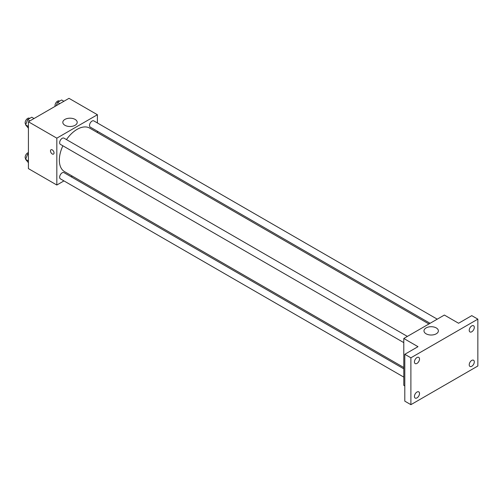 <?xml version="1.0" encoding="UTF-8"?>
<svg xmlns="http://www.w3.org/2000/svg" width="503" height="503" viewBox="0 0 503 503"><rect width="100%" height="100%" fill="white"/><g stroke="black" fill="none" stroke-linecap="round" stroke-linejoin="round"><path stroke-width="0.75" d="M63.95 180.904L56.826 185.022L28.42 168.618L28.42 121.764L68.999 98.33L97.406 114.734L97.406 122.958M72.269 176.107L71.124 176.767M62.881 145.801A25.137 14.512 120 0 0 59.341 160.136A25.137 14.512 120 0 0 64.547 171.642L403.79 367.504M428.927 323.97L89.685 128.108A25.137 14.512 120 0 0 66.465 139.589M97.406 131.245L97.406 132.566M56.826 185.022L56.826 138.162L97.406 114.734M437.245 319.166L93.841 120.902A3.584 2.069 120 0 0 91.074 121.864A3.584 2.069 120 0 0 89.509 125.473A3.584 2.069 120 0 0 90.257 127.114L430.071 323.31M403.79 368.825L63.975 172.636A3.584 2.069 120 0 0 61.209 173.598A3.584 2.069 120 0 0 59.643 177.207A3.584 2.069 120 0 0 60.385 178.848L403.79 377.112M403.79 342.625L60.385 144.361A3.584 2.069 -60 0 1 60.385 140.218A3.584 2.069 -60 0 1 63.975 138.149L407.38 336.413M56.826 138.162L28.42 121.764M64.925 125.285A7.199 4.156 180 0 1 62.818 122.348A7.199 4.156 180 0 1 70.011 118.192A7.199 4.156 180 0 1 77.21 122.348A7.199 4.156 180 0 1 72.765 126.184A7.199 4.156 180 0 1 64.925 125.285M54.035 152.956A2.509 1.452 60 0 1 53.519 154.1A2.509 1.452 60 0 1 51.004 152.654A2.509 1.452 60 0 1 51.004 149.756A2.509 1.452 60 0 1 52.941 150.428A2.509 1.452 60 0 1 54.035 152.956M53.519 154.1A2.509 1.452 60 0 1 51.01 152.654A2.509 1.452 60 0 1 51.01 149.756M404.802 385.927L403.79 385.342L403.79 338.481L444.369 315.054L458.573 323.253L471.764 315.639L477.85 319.154L477.85 366.008L410.894 404.67L404.802 401.155L404.802 354.294L417.993 346.68L403.79 338.481M410.894 404.67L410.894 357.809L404.802 354.294M410.894 357.809L477.85 319.154M426.091 333.803A7.199 4.156 180 0 1 423.985 330.867A7.199 4.156 180 0 1 431.184 326.711A7.199 4.156 180 0 1 438.377 330.867A7.199 4.156 180 0 1 433.938 334.702A7.199 4.156 180 0 1 426.091 333.803M471.764 331.779A3.584 2.069 -60 0 1 469.972 331.955A3.584 2.069 -60 0 1 469.418 329.081A3.584 2.069 -60 0 1 471.764 325.925A3.584 2.069 -60 0 1 473.556 325.743A3.584 2.069 -60 0 1 474.109 328.616A3.584 2.069 -60 0 1 471.764 331.779M416.981 363.411A3.584 2.069 -60 0 1 415.182 363.587A3.584 2.069 -60 0 1 414.635 360.714A3.584 2.069 -60 0 1 416.981 357.551A3.584 2.069 -60 0 1 418.773 357.375A3.584 2.069 -60 0 1 419.32 360.249A3.584 2.069 -60 0 1 416.981 363.411M416.981 397.898A3.584 2.069 -60 0 1 415.182 398.074A3.584 2.069 -60 0 1 414.635 395.201A3.584 2.069 -60 0 1 416.981 392.038A3.584 2.069 -60 0 1 418.773 391.862A3.584 2.069 -60 0 1 419.32 394.736A3.584 2.069 -60 0 1 416.981 397.898M471.764 366.266A3.584 2.069 -60 0 1 469.972 366.448A3.584 2.069 -60 0 1 469.418 363.568A3.584 2.069 -60 0 1 471.764 360.412A3.584 2.069 -60 0 1 473.556 360.236A3.584 2.069 -60 0 1 474.109 363.109A3.584 2.069 -60 0 1 471.764 366.266M28.42 128.227L25.615 124.876L27.665 119.595L31.764 117.224L34.015 118.526M28.42 126.498L25.615 124.876M29.916 120.896L27.665 119.595M29.752 118.387L29.482 118.23A3.584 2.069 120 0 0 26.716 119.192A3.584 2.069 120 0 0 25.15 122.801A3.584 2.069 120 0 0 25.804 124.392M56.235 105.699L57.531 102.348L61.63 99.984L63.887 101.285M59.788 103.649L57.531 102.348M59.618 101.147L59.348 100.99A3.584 2.069 120 0 0 56.581 101.952A3.584 2.069 120 0 0 55.016 105.561A3.584 2.069 120 0 0 55.123 106.34M28.42 162.714L25.615 159.363L27.665 154.081L28.42 153.648M28.42 160.985L25.615 159.363M28.42 154.515L27.665 154.081M28.42 152.604A3.584 2.069 120 0 0 25.15 157.294A3.584 2.069 120 0 0 25.804 158.879"/></g></svg>
